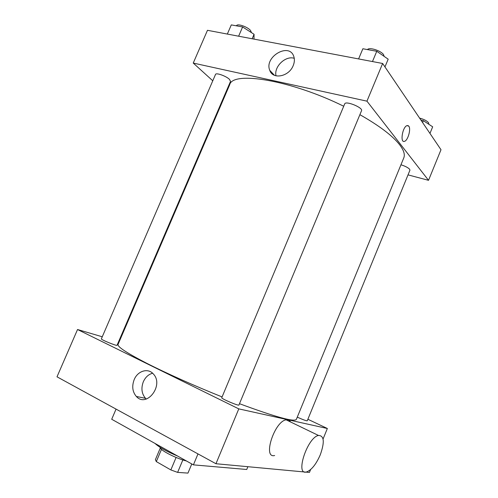 <?xml version="1.0" encoding="UTF-8"?>
<svg xmlns="http://www.w3.org/2000/svg" width="498" height="498" viewBox="0 0 498 498"><rect width="100%" height="100%" fill="white"/><g stroke="black" fill="none" stroke-linecap="round" stroke-linejoin="round"><path stroke-width="0.75" d="M176.099 457.45L170.851 469.931L156.316 461.596L155.395 459.666L160.312 448.013M191.78 463.962L187.958 473.1L177.624 472.39L170.851 469.931M182.847 459.94L177.624 472.39M186.445 460.98C175.937 458.477 159.142 449.719 160.157 447.353M161.47 449.377L156.316 461.596M155.046 443.457C159.011 447.216 166.581 451.437 177.749 456.131M116.053 409.107L111.708 419.266L193.405 464.864L246.74 469.483L247.886 466.707M197.986 453.908L193.405 464.864M304.969 472.023L215.951 463.731L57.002 376.818L77.539 329.52L102.264 336.779M310.596 469.589L309.439 472.44L305.504 472.073M307.876 419.26L327.354 428.492L323.065 439.006M238.934 405.005C238.947 406.268 220.851 398.581 221.759 397.715L344.709 103.87C345.6 100.478 363.316 107.699 361.529 110.73L238.934 405.005M400.952 164.788C405.098 166.083 407.993 167.571 409.624 169.245L409.935 170.204L307.247 420.798C306.164 420.86 302.84 419.646 297.275 417.143M118.636 341.591L119.196 341.753M327.354 428.492L238.791 408.877L77.539 329.52M117.049 345.27C117.111 346.297 100.584 339.568 101.355 338.877L215.522 74.42C215.964 72.428 226.154 76.032 229.472 79.369L230.537 81.355L117.049 345.27M359.886 114.677C379.258 125.695 392.474 135.686 399.545 144.644C403.76 150.147 405.173 154.567 403.778 157.903L296.341 419.409C294.268 422.186 275.319 416.951 239.482 403.697M222.089 396.925C195.011 386.099 166.295 373.245 146.642 363.241C126.859 353.014 117.323 346.757 118.032 344.454L229.703 84.728C232.572 70.784 290.539 79.948 343.72 106.248M274.641 455.508C262.396 458.839 274.404 421.358 286.126 419.839C288.105 419.465 289.568 420.169 290.508 421.955M238.791 408.877L215.951 463.731M134.18 379.65C137.672 370.836 148.136 367.68 153.396 374.029C164.209 385.166 146.624 408.179 136.334 396.452C132.449 391.833 131.733 386.23 134.18 379.65M152.6 373.22C148.479 374.378 145.391 377.229 143.324 381.779C140.928 388.247 141.656 393.762 145.516 398.313L146.3 399.035M320.295 454.774C324.783 442.025 324.179 435.582 318.477 435.451C307.31 437.418 294.841 475.802 306.563 471.948C311.536 470.05 316.112 464.323 320.295 454.774M408.024 174.873L428.529 180.32L366.945 101.162L193.243 63.072L212.777 80.788M225.731 92.541L226.173 92.939M193.243 63.072L207.473 30.303L382.638 63.483L440.998 149.736L428.529 180.32M382.638 63.483L366.945 101.162M293.191 65.624C288.958 76.711 272.73 79.823 269.773 70.361C263.896 56.872 289.363 41.981 293.82 56.542C294.735 59.349 294.523 62.375 293.191 65.624M407.893 125.527L408.808 126.187C411.192 129.001 407.912 140.517 404.519 141.332C399.85 143.324 402.446 126.828 407.04 125.589L408.808 126.187C411.186 129.001 407.912 140.517 404.519 141.332C399.85 143.324 402.446 126.822 407.034 125.589M276.01 75.827C273.763 66.763 285.535 55.378 294.25 58.31M384.96 66.913L388.179 59.169L376.768 51.275L362.861 48.754L358.597 58.926M376.768 51.275L372.473 61.553M367.487 49.588C369.143 46.874 381.312 50.777 383.641 54.792L384.132 56.367M253.986 39.112L254.067 34.287L242.619 26.954L231.29 24.9L227.331 34.069M254.067 34.287L252.144 38.763M242.619 26.954L238.629 36.205M236.494 25.84L236.556 25.703C237.185 23.269 247.388 26.718 250.519 30.44L251.484 32.631M429.967 133.427L432.675 126.816L423.362 120.672L420.972 120.13M423.362 120.672L422.597 122.533M419.602 118.107C423.96 119.271 426.979 120.846 428.641 122.838L428.772 124.239M136.334 396.452L145.516 398.313M318.477 435.451L286.126 419.839M119.545 339.474L120.068 339.723M274.435 75.298L269.773 70.361"/></g></svg>
